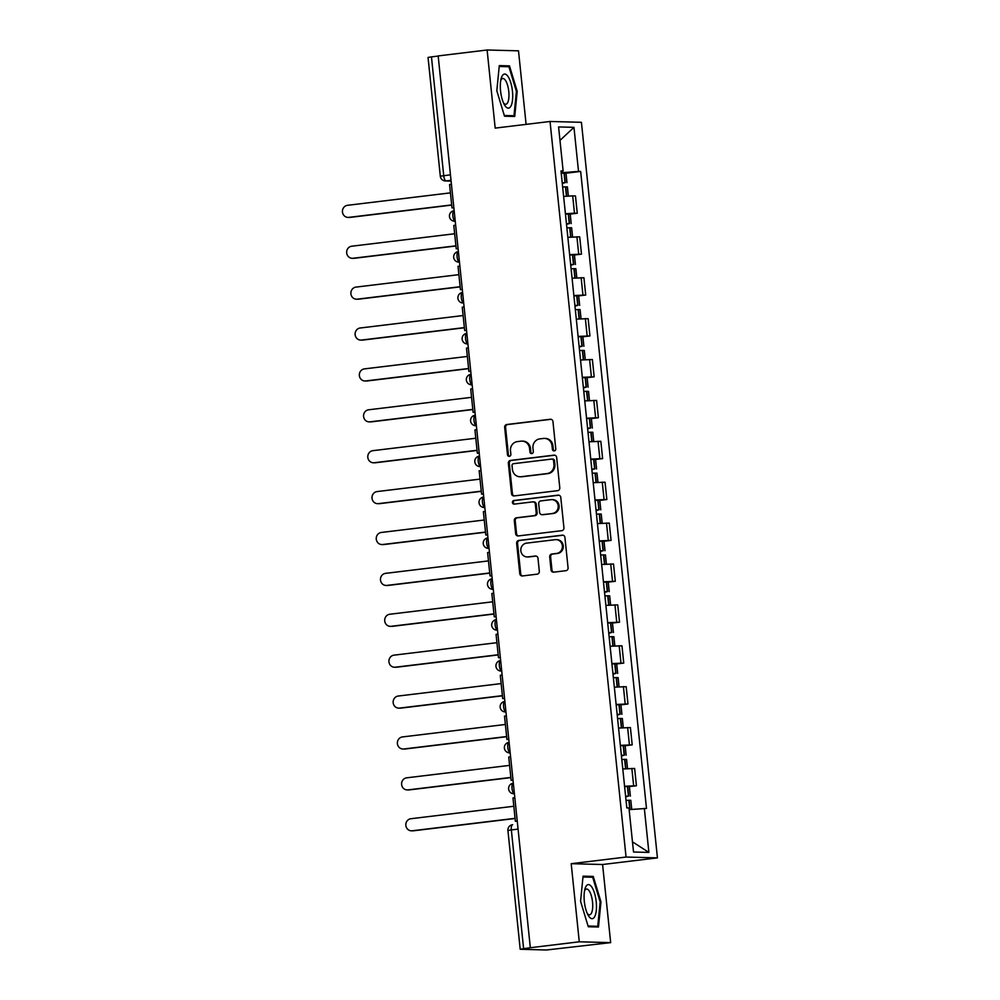 <?xml version="1.0" encoding="UTF-8"?>
<svg xmlns="http://www.w3.org/2000/svg" width="1000" height="1000" viewBox="0 0 1000 1000"><rect width="100%" height="100%" fill="white"/><g stroke="black" fill="none" stroke-linecap="round" stroke-linejoin="round"><path stroke-width="1.5" d="M554.263 450.887A1.812 1.7 -88.5 0 0 555.775 448.875L552.95 421.538A2.587 2.425 -88.5 0 0 550.262 419.263L506.8 424.513A2.587 2.425 -88.5 0 0 504.663 427.388L507.488 454.725A1.812 1.7 -88.5 0 0 509.363 456.325A1.812 1.7 -88.5 0 0 510.863 454.312L510.5 450.775A8.287 7.775 -88.5 0 1 517.375 441.613L521 441.163A8.287 7.775 -88.5 0 1 529.575 448.462L529.938 452A1.812 1.7 -88.5 0 0 531.812 453.6A1.812 1.7 -88.5 0 0 533.312 451.6L532.95 448.062A8.287 7.775 -88.5 0 1 539.825 438.888L543.45 438.45A8.287 7.775 -88.5 0 1 552.025 445.75L552.388 449.288A1.812 1.7 -88.5 0 0 554.263 450.887M551.038 569.875A2.587 2.425 -88.5 0 0 553.725 572.163L565.913 570.688A2.587 2.425 -88.5 0 0 568.062 567.825L564.925 537.463A2.587 2.425 -88.5 0 0 562.25 535.175L518.787 540.438A2.587 2.425 -88.5 0 0 516.638 543.3L519.775 573.663A2.587 2.425 -88.5 0 0 522.45 575.95L537.188 574.163A2.587 2.425 -88.5 0 0 539.325 571.3L537.987 558.3A2.587 2.425 -88.5 0 0 535.312 556.025L528 556.9A6.925 6.5 -88.5 0 1 520.8 550.325A6.925 6.5 -88.5 0 1 526.587 543.138L555.188 539.675A6.925 6.5 -88.5 0 1 562.4 546.25A6.925 6.5 -88.5 0 1 556.613 553.438L551.85 554.025A2.587 2.425 -88.5 0 0 549.7 556.888L551.038 569.875L551.95 569.9A2.587 2.425 -88.5 0 0 553.85 572.137M626.05 857.038L571.2 863.688L579.275 941.8L530.325 947.725L438.162 55.925L487.113 50L495.188 128.112L550.037 121.475L626.05 857.038L657.438 857.875L581.425 122.312L550.037 121.475M557.65 490.662A2.587 2.425 -88.5 0 0 559.788 487.8L556.65 457.438A2.587 2.425 -88.5 0 0 553.975 455.15L510.513 460.412A2.587 2.425 -88.5 0 0 508.363 463.275L511.5 493.638A2.587 2.425 -88.5 0 0 514.188 495.925L557.65 490.662M560.788 497.45L563.925 527.812A2.587 2.425 -88.5 0 1 561.775 530.675L518.325 535.938A2.587 2.425 -88.5 0 1 515.638 533.65L514.3 520.662A2.587 2.425 -88.5 0 1 516.45 517.788L534.075 515.662A2.587 2.425 -88.5 0 0 536.213 512.8L535.325 504.175A2.587 2.425 -88.5 0 0 532.65 501.887L514.3 504.113A1.812 1.7 -88.5 0 1 512.413 502.388A1.812 1.7 -88.5 0 1 513.925 500.513L558.112 495.163A2.587 2.425 -88.5 0 1 560.788 497.45M579.275 941.8L610.662 942.625L546.425 950L520.2 949.262L507.925 830.512L511.35 829.925L523.612 948.675L520.2 949.262M526.1 124.375L518.5 50.825L487.113 50M610.662 942.625L602.587 864.513L657.438 857.875M530.325 947.725L523.612 948.675M450.45 174.812L440.312 176.213L428.038 57.462L431.463 56.875L443.725 175.625A5.275 1.812 83.1 0 0 446.1 180.912L451.1 181.05M438.188 56.062L431.463 56.875M565.413 213.75L574.475 213.175L572.688 195.875L563.625 196.438M572.688 195.875L575.475 195.95L577.263 213.25L570.225 214.1M574.475 213.175L577.263 213.25M574.45 255L581.487 254.15L579.7 236.85L567.85 237.338M569.637 254.638L581.487 254.15M578.675 295.887L585.712 295.038L583.925 277.738L572.075 278.225M573.862 295.538L585.712 295.038M582.9 336.788L589.938 335.938L588.15 318.637L576.3 319.125M578.088 336.425L589.938 335.938M587.125 377.675L594.163 376.825L592.375 359.525L580.538 360.012M582.325 377.325L594.163 376.825M591.35 418.575L598.387 417.725L596.6 400.425L584.763 400.913M586.55 418.212L598.387 417.725M595.588 459.462L602.625 458.612L600.837 441.312L588.987 441.8M590.775 459.113L602.625 458.612M599.812 500.363L606.85 499.513L605.062 482.212L593.212 482.7M595 500L606.85 499.513M604.038 541.25L611.075 540.4L609.288 523.1L597.438 523.6M599.225 540.9L611.075 540.4M608.263 582.15L615.3 581.3L613.513 564L601.663 564.487M603.45 581.788L615.3 581.3M612.487 623.038L619.525 622.188L617.737 604.888L605.887 605.388M607.675 622.688L619.525 622.188M616.712 663.938L623.75 663.088L621.962 645.788L610.112 646.275M611.9 663.575L623.75 663.088M620.938 704.825L627.975 703.975L626.188 686.675L614.338 687.175M616.125 704.475L627.975 703.975M625.163 745.725L632.2 744.875L630.413 727.575L618.562 728.062M620.35 745.362L632.2 744.875M629.388 786.612L636.425 785.763L634.637 768.462L622.788 768.962M624.575 786.263L636.425 785.763M561.038 171.412L563.138 170.975L558.587 126.938L573.962 127.338L578.513 171.375L561.188 172.787M629.138 809.613L646.488 808.438L580.662 171.438L578.513 171.375M644.338 808.375L648.888 852.425L633.525 852.013L628.962 807.975L626.812 807.913L560.988 170.912L563.138 170.975M514.725 116.475L517.2 91.312L509.487 65.888L499.3 65.612L496.812 90.775L504.525 116.213L514.725 116.475M571.2 863.688L602.587 864.513M598.475 927.013L600.962 901.85L593.25 876.425L583.062 876.15L580.575 901.312L588.288 926.75L598.475 927.013M566 173.212L580.662 171.438M573.962 127.338L559.975 140.387M632.463 841.838L648.888 852.425M516.388 91.412L517.2 91.312M503.688 66.588L509.487 65.888M600.15 901.95L600.962 901.85M587.438 877.125L593.25 876.425M554.487 450.838A1.812 1.7 -88.5 0 1 553.3 449.312L552.938 445.775A8.287 7.775 -88.5 0 0 545.438 438.425L544.513 438.4M522.062 441.112L522.975 441.138A8.287 7.775 -88.5 0 1 530.487 448.488L530.85 452.025A1.812 1.7 -88.5 0 0 532.038 453.562M551.05 419.3L507.725 424.538A2.587 2.425 -88.5 0 0 505.575 427.413L508.4 454.75A1.812 1.7 -88.5 0 0 509.588 456.275M554.75 455.188L511.425 460.438A2.587 2.425 -88.5 0 0 509.288 463.3L512.425 493.663A2.587 2.425 -88.5 0 0 514.325 495.9M553.562 460.675A1.812 1.7 -88.5 0 0 551.688 459.075L513.538 463.688A1.812 1.7 -88.5 0 0 512.038 465.7L512.425 469.425A8.287 7.775 -88.5 0 0 521 476.725L547.075 473.575A8.287 7.775 -88.5 0 0 553.95 464.4L553.562 460.675L554.487 460.7A1.812 1.7 -88.5 0 0 552.6 459.1M519.938 476.775L520.85 476.8A8.287 7.775 -88.5 0 0 521.912 476.75L521 476.725M554.487 460.7L554.862 464.425A8.287 7.775 -88.5 0 1 547.987 473.6L521.912 476.75M532.987 501.875L533.9 501.9A2.587 2.425 -88.5 0 1 536.237 504.2L537.137 512.812A2.587 2.425 -88.5 0 1 534.987 515.688L517.362 517.812A2.587 2.425 -88.5 0 0 515.212 520.688L516.55 533.675A2.587 2.425 -88.5 0 0 518.45 535.913M558.888 495.2L514.837 500.538A1.812 1.7 -88.5 0 0 514.562 504.087M552.362 513.45A6.925 6.5 -88.5 0 0 551.825 499.637A6.925 6.5 -88.5 0 0 550.938 499.675L540.862 500.9A2.587 2.425 -88.5 0 0 538.713 503.762L539.6 512.388A2.587 2.425 -88.5 0 0 542.275 514.663L553.275 513.475A6.925 6.5 -88.5 0 0 552.75 499.663L551.825 499.637M541.95 514.688L542.863 514.7A2.587 2.425 -88.5 0 0 543.2 514.688L542.275 514.663M553.275 513.475L543.2 514.688M556.087 539.637L557 539.663A6.925 6.5 -88.5 0 1 557.525 553.462L552.762 554.05A2.587 2.425 -88.5 0 0 550.612 556.912L551.95 569.9M527.112 556.95L528.025 556.975A6.925 6.5 -88.5 0 0 528.925 556.925L528 556.9M536.087 556.062L528.925 556.925M563.025 535.212L519.7 540.462A2.587 2.425 -88.5 0 0 517.55 543.325L520.688 573.688A2.587 2.425 -88.5 0 0 522.587 575.925M562.25 183.05A16.625 0.787 -5.9 0 1 562.5 183.038L563.562 183.038L562.275 183.3M450.438 192.862L347.625 205.3A6.062 5.688 -88.5 0 0 348.088 217.4A6.062 5.688 -88.5 0 0 348.875 217.362L350.062 217.4A6.062 5.688 91.5 0 1 349.275 217.438L348.088 217.4M562.65 187.025A20.05 0.95 -5.9 0 1 565.462 186.863L567.413 186.887L568.362 196.05M562.288 183.475L565.037 182.662A20.05 0.95 174.1 0 0 562.225 182.825M561.237 173.263A20.05 0.95 -5.9 0 1 564.05 173.1L565.988 173.125L566.975 182.688M451.7 205.087L350.062 217.4M453.862 207.812L451.987 207.862L449.575 184.537L451.438 184.312M451.987 207.862L453.85 207.638M451.688 204.925L348.875 217.362M502.013 76.275A17.15 5.888 83.1 0 0 501.213 78.388A17.15 5.888 83.1 0 0 504.4 104.725A17.15 5.888 83.1 0 0 511.012 105.938A17.15 5.888 83.1 0 0 510.788 82.725A17.15 5.888 83.1 0 0 502.013 76.275M503.5 102.925A12.988 4.462 83.1 0 0 505.838 104.262A12.988 4.462 83.1 0 0 507.675 102.613A12.988 4.462 83.1 0 0 508.212 87.837A12.988 4.462 83.1 0 0 502.713 78.487A12.988 4.462 83.1 0 0 500.863 80.15A12.988 4.462 83.1 0 0 500.775 80.35M499.212 66.475L508.925 66.725L516.4 91.363L513.987 115.75L504.312 115.487M509.162 116.325L513.987 115.75M585.775 886.812A17.15 5.888 83.1 0 0 584.975 888.925A17.15 5.888 83.1 0 0 588.162 915.263A17.15 5.888 83.1 0 0 594.775 916.475A17.15 5.888 83.1 0 0 594.55 893.263A17.15 5.888 83.1 0 0 585.775 886.812M587.263 913.462A12.988 4.462 83.1 0 0 589.6 914.8A12.988 4.462 83.1 0 0 591.438 913.15A12.988 4.462 83.1 0 0 591.975 898.375A12.988 4.462 83.1 0 0 586.475 889.025A12.988 4.462 83.1 0 0 584.625 890.688A12.988 4.462 83.1 0 0 584.525 890.888M582.975 877.013L592.688 877.262L600.15 901.9L597.75 926.287L588.062 926.025M592.925 926.862L597.75 926.287M566.475 223.938A16.625 0.787 -5.9 0 1 566.725 223.925L567.8 223.938L566.5 224.2M454.663 233.75L351.85 246.2A6.062 5.688 -88.5 0 0 352.312 258.3A6.062 5.688 -88.5 0 0 353.1 258.263L354.288 258.288A6.062 5.688 91.5 0 1 353.5 258.325L352.312 258.3M566.875 227.913A20.05 0.95 -5.9 0 1 569.7 227.75L571.638 227.775L572.587 236.95M566.512 224.375L569.263 223.562A20.05 0.95 174.1 0 0 566.45 223.725M565.462 214.15A20.05 0.95 -5.9 0 1 568.275 213.988L570.212 214.013L571.2 223.588M455.925 245.987L354.288 258.288M458.088 248.7L456.213 248.762L453.8 225.425L455.662 225.2M456.213 248.762L458.075 248.538M455.913 245.812L353.1 258.263M570.7 264.837A16.625 0.787 -5.9 0 1 570.95 264.825L572.025 264.825L570.725 265.087M458.888 274.65L356.075 287.087A6.062 5.688 -88.5 0 0 356.538 299.188A6.062 5.688 -88.5 0 0 357.325 299.15L358.512 299.188A6.062 5.688 91.5 0 1 357.725 299.225L356.538 299.188M571.112 268.812A20.05 0.95 -5.9 0 1 573.925 268.65L575.862 268.675L576.812 277.838M570.737 265.262L573.488 264.45A20.05 0.95 174.1 0 0 570.675 264.613M569.688 255.05A20.05 0.95 -5.9 0 1 572.5 254.887L574.438 254.913L575.438 264.475M460.15 286.875L358.512 299.188M462.312 289.6L460.438 289.65L458.025 266.325L459.888 266.1M460.438 289.65L462.3 289.425M460.138 286.712L357.325 299.15M574.925 305.725A16.625 0.787 -5.9 0 1 575.175 305.712L576.25 305.725L574.95 305.988M463.113 315.538L360.3 327.987A6.062 5.688 -88.5 0 0 360.763 340.087A6.062 5.688 -88.5 0 0 361.55 340.05L362.738 340.075A6.062 5.688 91.5 0 1 361.95 340.112L360.763 340.087M575.337 309.7A20.05 0.95 -5.9 0 1 578.15 309.538L580.087 309.562L581.038 318.738M574.963 306.163L577.712 305.35A20.05 0.95 174.1 0 0 574.9 305.512M573.913 295.938A20.05 0.95 -5.9 0 1 576.725 295.775L578.675 295.8L579.663 305.375M464.375 327.775L362.738 340.075M466.538 330.487L464.663 330.55L462.25 307.213L464.113 306.988M464.663 330.55L466.525 330.325M464.363 327.6L361.55 340.05M579.15 346.625A16.625 0.787 -5.9 0 1 579.4 346.613L580.475 346.613L579.175 346.875M467.337 356.438L364.525 368.875A6.062 5.688 -88.5 0 0 364.988 380.975A6.062 5.688 -88.5 0 0 365.775 380.938L366.962 380.975A6.062 5.688 91.5 0 1 366.175 381.012L364.988 380.975M579.562 350.6A20.05 0.95 -5.9 0 1 582.375 350.438L584.312 350.462L585.262 359.625M579.188 347.05L581.938 346.238A20.05 0.95 174.1 0 0 579.125 346.4M578.138 336.838A20.05 0.95 -5.9 0 1 580.95 336.675L582.9 336.7L583.888 346.262M468.6 368.663L366.962 380.975M470.763 371.388L468.888 371.438L466.488 348.113L468.338 347.887M468.888 371.438L470.75 371.213M468.587 368.5L365.775 380.938M583.375 387.512A16.625 0.787 -5.9 0 1 583.625 387.5L584.7 387.512L583.4 387.775M471.562 397.325L368.75 409.775A6.062 5.688 -88.5 0 0 369.212 421.875A6.062 5.688 -88.5 0 0 370 421.838L371.188 421.863A6.062 5.688 91.5 0 1 370.412 421.9L369.212 421.875M583.787 391.488A20.05 0.95 -5.9 0 1 586.6 391.325L588.538 391.35L589.487 400.525M583.413 387.95L586.163 387.137A20.05 0.95 174.1 0 0 583.35 387.3M582.362 377.725A20.05 0.95 -5.9 0 1 585.175 377.562L587.125 377.587L588.112 387.163M472.837 409.562L371.188 421.863M474.988 412.275L473.113 412.337L470.712 389L472.562 388.775M473.113 412.337L474.975 412.113M472.812 409.387L370 421.838M587.6 428.413A16.625 0.787 -5.9 0 1 587.85 428.4L588.925 428.4L587.625 428.663M475.8 438.225L372.975 450.662A6.062 5.688 -88.5 0 0 373.438 462.762A6.062 5.688 -88.5 0 0 374.225 462.725L375.412 462.762A6.062 5.688 91.5 0 1 374.637 462.8L373.438 462.762M588.013 432.388A20.05 0.95 -5.9 0 1 590.825 432.225L592.775 432.25L593.713 441.413M587.65 428.837L590.388 428.025A20.05 0.95 174.1 0 0 587.575 428.188M586.587 418.625A20.05 0.95 -5.9 0 1 589.4 418.462L591.35 418.488L592.337 428.05M477.062 450.45L375.412 462.762M479.225 453.175L477.35 453.225L474.938 429.9L476.788 429.675M477.35 453.225L479.2 453M477.038 450.288L374.225 462.725M591.825 469.3A16.625 0.787 -5.9 0 1 592.075 469.288L593.15 469.3L591.85 469.562M480.025 479.113L377.2 491.562A6.062 5.688 -88.5 0 0 377.675 503.663A6.062 5.688 -88.5 0 0 378.45 503.625L379.637 503.65A6.062 5.688 91.5 0 1 378.862 503.688L377.675 503.663M592.238 473.275A20.05 0.95 -5.9 0 1 595.05 473.113L597 473.137L597.938 482.312M591.875 469.738L594.612 468.925A20.05 0.95 174.1 0 0 591.8 469.087M590.812 459.525A20.05 0.95 -5.9 0 1 593.625 459.35L595.575 459.375L596.562 468.95M481.287 491.35L379.637 503.65M483.45 494.075L481.575 494.125L479.162 470.788L481.012 470.562M481.575 494.125L483.425 493.9M481.262 491.175L378.45 503.625M596.05 510.2A16.625 0.787 -5.9 0 1 596.3 510.188L597.375 510.188L596.075 510.45M484.25 520.013L381.438 532.45A6.062 5.688 -88.5 0 0 381.9 544.55A6.062 5.688 -88.5 0 0 382.675 544.513L383.862 544.55A6.062 5.688 91.5 0 1 383.088 544.587L381.9 544.55M596.462 514.175A20.05 0.95 -5.9 0 1 599.275 514.012L601.225 514.038L602.163 523.2M596.1 510.637L598.837 509.812A20.05 0.95 174.1 0 0 596.025 509.975M595.037 500.412A20.05 0.95 -5.9 0 1 597.85 500.25L599.8 500.275L600.788 509.837M485.513 532.238L383.862 544.55M487.675 534.963L485.8 535.013L483.387 511.688L485.238 511.463M485.8 535.013L487.65 534.788M485.487 532.075L382.675 544.513M600.275 551.087A16.625 0.787 -5.9 0 1 600.525 551.075L601.6 551.087L600.3 551.35M488.475 560.9L385.662 573.35A6.062 5.688 -88.5 0 0 386.125 585.45A6.062 5.688 -88.5 0 0 386.9 585.413L388.088 585.438A6.062 5.688 91.5 0 1 387.312 585.475L386.125 585.45M600.688 555.075A20.05 0.95 -5.9 0 1 603.5 554.9L605.45 554.925L606.4 564.1M600.325 551.525L603.062 550.712A20.05 0.95 174.1 0 0 600.25 550.875M599.263 541.312A20.05 0.95 -5.9 0 1 602.075 541.138L604.025 541.163L605.013 550.737M489.738 573.138L388.088 585.438M491.9 575.862L490.025 575.913L487.612 552.575L489.462 552.35M490.025 575.913L491.875 575.688M489.712 572.962L386.9 585.413M604.5 591.987A16.625 0.787 -5.9 0 1 604.75 591.975L605.825 591.975L604.525 592.238M492.7 601.8L389.888 614.237A6.062 5.688 -88.5 0 0 390.35 626.337A6.062 5.688 -88.5 0 0 391.125 626.3L392.325 626.337A6.062 5.688 91.5 0 1 391.538 626.375L390.35 626.337M604.913 595.962A20.05 0.95 -5.9 0 1 607.725 595.8L609.675 595.825L610.625 604.987M604.55 592.425L607.3 591.6A20.05 0.95 174.1 0 0 604.475 591.763M603.488 582.2A20.05 0.95 -5.9 0 1 606.3 582.038L608.25 582.062L609.237 591.625M493.963 614.038L392.325 626.337M496.125 616.75L494.25 616.8L491.838 593.475L493.7 593.25M494.25 616.8L496.1 616.575M493.95 613.862L391.125 626.3M608.725 632.888A16.625 0.787 -5.9 0 1 608.975 632.863L610.05 632.875L608.75 633.138M496.925 642.688L394.113 655.138A6.062 5.688 -88.5 0 0 394.575 667.237A6.062 5.688 -88.5 0 0 395.35 667.2L396.55 667.225A6.062 5.688 91.5 0 1 395.763 667.262L394.575 667.237M609.138 636.862A20.05 0.95 -5.9 0 1 611.95 636.688L613.9 636.712L614.85 645.888M608.775 633.312L611.525 632.5A20.05 0.95 174.1 0 0 608.713 632.663M607.712 623.1A20.05 0.95 -5.9 0 1 610.538 622.925L612.475 622.95L613.462 632.525M498.188 654.925L396.55 667.225M500.35 657.65L498.475 657.7L496.062 634.362L497.925 634.138M498.475 657.7L500.337 657.475M498.175 654.75L395.35 667.2M612.95 673.775A16.625 0.787 -5.9 0 1 613.212 673.763L614.275 673.763L612.987 674.025M501.15 683.587L398.338 696.025A6.062 5.688 -88.5 0 0 398.8 708.125A6.062 5.688 -88.5 0 0 399.588 708.088L400.775 708.125A6.062 5.688 91.5 0 1 399.988 708.162L398.8 708.125M613.362 677.75A20.05 0.95 -5.9 0 1 616.175 677.588L618.125 677.613L619.075 686.775M613 674.212L615.75 673.388A20.05 0.95 174.1 0 0 612.938 673.55M611.95 663.988A20.05 0.95 -5.9 0 1 614.763 663.825L616.7 663.85L617.688 673.413M502.413 695.825L400.775 708.125M504.575 698.538L502.7 698.587L500.288 675.263L502.15 675.037M502.7 698.587L504.562 698.363M502.4 695.65L399.588 708.088M617.188 714.675A16.625 0.787 -5.9 0 1 617.438 714.65L618.5 714.663L617.212 714.925M505.375 724.475L402.562 736.925A6.062 5.688 -88.5 0 0 403.025 749.025A6.062 5.688 -88.5 0 0 403.812 748.988L405 749.013A6.062 5.688 91.5 0 1 404.212 749.05L403.025 749.025M617.587 718.65A20.05 0.95 -5.9 0 1 620.4 718.475L622.35 718.5L623.3 727.675M617.225 715.1L619.975 714.287A20.05 0.95 174.1 0 0 617.163 714.45M616.175 704.887A20.05 0.95 -5.9 0 1 618.987 704.712L620.925 704.737L621.912 714.312M506.637 736.712L405 749.013M508.8 739.438L506.925 739.488L504.513 716.15L506.375 715.925M506.925 739.488L508.787 739.262M506.625 736.538L403.812 748.988M621.413 755.562A16.625 0.787 -5.9 0 1 621.663 755.55L622.737 755.55L621.438 755.812M509.6 765.375L406.788 777.812A6.062 5.688 -88.5 0 0 407.25 789.912A6.062 5.688 -88.5 0 0 408.038 789.875L409.225 789.912A6.062 5.688 91.5 0 1 408.438 789.95L407.25 789.912M621.812 759.538A20.05 0.95 -5.9 0 1 624.637 759.375L626.575 759.4L627.525 768.562M621.45 756L624.2 755.175A20.05 0.95 174.1 0 0 621.388 755.35M620.4 745.775A20.05 0.95 -5.9 0 1 623.212 745.612L625.15 745.638L626.138 755.2M510.863 777.613L409.225 789.912M513.025 780.325L511.15 780.375L508.738 757.05L510.6 756.825M511.15 780.375L513.013 780.15M510.85 777.438L408.038 789.875M625.638 796.462A16.625 0.787 -5.9 0 1 625.887 796.45L626.962 796.45L625.662 796.712M513.825 806.263L411.012 818.713A6.062 5.688 -88.5 0 0 411.475 830.812A6.062 5.688 -88.5 0 0 412.262 830.775L413.45 830.8A6.062 5.688 91.5 0 1 412.663 830.837L411.475 830.812M626.05 800.438A20.05 0.95 -5.9 0 1 628.862 800.263L630.8 800.288L631.75 809.4M625.675 796.888L628.425 796.075A20.05 0.95 174.1 0 0 625.612 796.237M624.625 786.675A20.05 0.95 -5.9 0 1 627.438 786.5L629.375 786.525L630.375 796.1M515.087 818.5L413.45 830.8M517.25 821.225L515.375 821.275L512.962 797.938L514.825 797.712M515.375 821.275L517.238 821.05M515.075 818.325L412.262 830.775M507.925 830.512A5.275 5.275 0 0 1 512.537 824.737L512.638 824.725A5.275 1.812 83.1 0 0 512.537 824.737A5.275 1.812 83.1 0 0 511.35 829.925L518.062 829.112M451.025 180.312L446.1 180.912A5.275 4.95 -88.5 0 1 445.425 180.95L451.1 181.1M629.412 744.8L627.625 727.5M625.188 703.9L623.4 686.6M620.962 663.012L619.175 645.713M616.737 622.112L614.95 604.812M612.513 581.225L610.712 563.925M608.275 540.325L606.487 523.025M604.05 499.438L602.263 482.137M599.825 458.537L598.038 441.238M595.6 417.65L593.812 400.35M591.375 376.75L589.587 359.45M587.15 335.863L585.363 318.562M582.925 294.962L581.138 277.663M578.7 254.075L576.912 236.775M633.638 785.688L631.85 768.388M514.412 793.725L514.412 793.725A5.275 4.95 91.5 0 1 513.725 793.75L514.412 793.775A5.275 1.812 83.1 0 1 512.05 788.562A5.275 1.812 83.1 0 1 513.237 783.238A5.275 5.275 0 0 0 508.6 788.725A5.275 5.275 0 0 0 513.725 793.75M509.1 742.35L509.1 742.35A5.275 1.812 83.1 0 0 509.012 742.35A5.275 1.812 83.1 0 0 507.825 747.675A5.275 1.812 83.1 0 0 510.188 752.825L510.188 752.825A5.275 4.95 91.5 0 1 509.5 752.862L510.188 752.875M505.275 711.963A5.275 5.275 0 0 1 500.15 706.938A5.275 5.275 0 0 1 504.787 701.45L504.875 701.45A5.275 1.812 83.1 0 0 504.787 701.45A5.275 1.812 83.1 0 0 503.6 706.775A5.275 1.812 83.1 0 0 505.962 711.938L505.962 711.938A5.275 4.95 91.5 0 1 505.275 711.963L505.962 711.988M501.737 671.038L501.737 671.038A5.275 4.95 91.5 0 1 501.05 671.075L501.737 671.087A5.275 1.812 83.1 0 1 499.375 665.888A5.275 1.812 83.1 0 1 500.55 660.562A5.275 5.275 0 0 0 495.925 666.05A5.275 5.275 0 0 0 501.05 671.075M496.425 619.663L496.425 619.663A5.275 1.812 83.1 0 0 496.325 619.663A5.275 1.812 83.1 0 0 495.15 624.987A5.275 1.812 83.1 0 0 497.5 630.15L497.512 630.15A5.275 4.95 91.5 0 1 496.825 630.175L497.512 630.2M492.6 589.288A5.275 5.275 0 0 1 487.463 584.263A5.275 5.275 0 0 1 492.1 578.775L492.2 578.775A5.275 1.812 83.1 0 0 492.1 578.775A5.275 1.812 83.1 0 0 490.925 584.1A5.275 1.812 83.1 0 0 493.275 589.25A5.275 4.95 91.5 0 1 492.6 589.288L493.288 589.3M488.375 548.387A5.275 5.275 0 0 1 483.237 543.362A5.275 5.275 0 0 1 487.875 537.875L487.975 537.875A5.275 1.812 83.1 0 0 487.875 537.875A5.275 1.812 83.1 0 0 486.7 543.2A5.275 1.812 83.1 0 0 489.05 548.362L489.05 548.362A5.275 4.95 91.5 0 1 488.375 548.387L489.062 548.413M484.15 507.5A5.275 5.275 0 0 1 479.012 502.475A5.275 5.275 0 0 1 483.65 496.987L483.75 496.987A5.275 1.812 83.1 0 0 483.65 496.987A5.275 1.812 83.1 0 0 482.475 502.312A5.275 1.812 83.1 0 0 484.825 507.463L484.825 507.463A5.275 4.95 91.5 0 1 484.15 507.5L484.837 507.512M479.925 466.6A5.275 5.275 0 0 1 474.787 461.575A5.275 5.275 0 0 1 479.425 456.087L479.513 456.087A5.275 1.812 83.1 0 0 479.425 456.087A5.275 1.812 83.1 0 0 478.25 461.413A5.275 1.812 83.1 0 0 480.6 466.575L480.6 466.575A5.275 4.95 91.5 0 1 479.925 466.6L480.613 466.625M475.7 425.712A5.275 5.275 0 0 1 470.562 420.688A5.275 5.275 0 0 1 475.2 415.2L475.288 415.2A5.275 1.812 83.1 0 0 475.2 415.2A5.275 1.812 83.1 0 0 474.012 420.525A5.275 1.812 83.1 0 0 476.375 425.675L476.375 425.675A5.275 4.95 91.5 0 1 475.7 425.712L476.388 425.725M471.463 384.812A5.275 5.275 0 0 1 466.337 379.787A5.275 5.275 0 0 1 470.975 374.3L471.062 374.3A5.275 1.812 83.1 0 0 470.975 374.3A5.275 1.812 83.1 0 0 469.787 379.625A5.275 1.812 83.1 0 0 472.15 384.787L472.15 384.787A5.275 4.95 91.5 0 1 471.463 384.812L472.163 384.837M467.238 343.925A5.275 5.275 0 0 1 462.113 338.9A5.275 5.275 0 0 1 466.75 333.413L466.838 333.4A5.275 1.812 83.1 0 0 466.75 333.413A5.275 1.812 83.1 0 0 465.562 338.738A5.275 1.812 83.1 0 0 467.925 343.888L467.925 343.888A5.275 4.95 91.5 0 1 467.238 343.925L467.925 343.938M463.013 303.025A5.275 5.275 0 0 1 457.887 298A5.275 5.275 0 0 1 462.525 292.512L462.612 292.512A5.275 1.812 83.1 0 0 462.525 292.512A5.275 1.812 83.1 0 0 461.337 297.838A5.275 1.812 83.1 0 0 463.7 303L463.7 303A5.275 4.95 91.5 0 1 463.013 303.025L463.7 303.05M459.475 262.1L459.475 262.1A5.275 4.95 91.5 0 1 458.787 262.137L459.475 262.15A5.275 1.812 83.1 0 1 457.113 256.95A5.275 1.812 83.1 0 1 458.3 251.625A5.275 5.275 0 0 0 453.663 257.113A5.275 5.275 0 0 0 458.787 262.137M454.162 210.725L454.162 210.725A5.275 1.812 83.1 0 0 454.075 210.725A5.275 1.812 83.1 0 0 452.887 216.05A5.275 1.812 83.1 0 0 455.25 221.213L455.25 221.213A5.275 4.95 91.5 0 1 454.562 221.238L455.25 221.262M552.938 445.775L552.025 445.75M530.85 452.025L529.938 452M530.487 448.488L529.575 448.462M508.4 454.75L507.488 454.725M505.575 427.413L504.663 427.388M507.725 424.538L506.8 424.513M550.938 419.275L550.262 419.263M553.3 449.312L552.388 449.288M512.425 493.663L511.5 493.638M509.288 463.3L508.363 463.275M511.425 460.438L510.513 460.412M554.637 455.175L553.975 455.15M547.987 473.6L547.075 473.575M554.862 464.425L553.95 464.4M516.55 533.675L515.638 533.65M515.212 520.688L514.3 520.662M517.362 517.812L516.45 517.788M534.987 515.688L534.075 515.662M537.137 512.812L536.213 512.8M536.237 504.2L535.325 504.175M514.837 500.538L513.925 500.513M558.775 495.188L558.112 495.163M550.612 556.912L549.7 556.888M552.762 554.05L551.85 554.025M557.525 553.462L556.613 553.438M535.975 556.038L535.312 556.025M520.688 573.688L519.775 573.663M517.55 543.325L516.638 543.3M519.7 540.462L518.787 540.438M562.913 535.188L562.25 535.175M566.688 196.175L565.725 186.85M565.288 182.65L564.3 173.088M565.037 182.662L564.05 173.1M566.438 196.2L565.462 186.863M570.913 237.075L569.95 227.738M569.513 223.55L568.525 213.975M569.263 223.562L568.275 213.988M570.662 237.087L569.7 227.75M575.138 277.962L574.175 268.637M573.737 264.438L572.75 254.875M573.488 264.45L572.5 254.887M574.888 277.987L573.925 268.65M579.362 318.863L578.4 309.525M577.962 305.338L576.975 295.763M577.712 305.35L576.725 295.775M579.113 318.875L578.15 309.538M583.587 359.75L582.625 350.425M582.188 346.225L581.2 336.662M581.938 346.238L580.95 336.675M583.337 359.775L582.375 350.438M587.812 400.65L586.85 391.312M586.413 387.125L585.425 377.55M586.163 387.137L585.175 377.562M587.562 400.662L586.6 391.325M592.038 441.538L591.075 432.212M590.638 428.013L589.65 418.45M590.388 428.025L589.4 418.462M591.788 441.562L590.825 432.225M596.263 482.438L595.3 473.1M594.862 468.913L593.875 459.338M594.612 468.925L593.625 459.35M596.013 482.45L595.05 473.113M600.487 523.325L599.525 514M599.1 509.8L598.1 500.238M598.837 509.812L597.85 500.25M600.237 523.35L599.275 514.012M604.712 564.225L603.75 554.888M603.325 550.7L602.337 541.125M603.062 550.712L602.075 541.138M604.462 564.237L603.5 554.9M608.95 605.112L607.975 595.788M607.55 591.587L606.562 582.025M607.3 591.6L606.3 582.038M608.688 605.138L607.725 595.8M613.175 646.012L612.2 636.675M611.775 632.487L610.788 622.913M611.525 632.5L610.538 622.925M612.925 646.025L611.95 636.688M617.4 686.9L616.438 677.575M616 673.375L615.013 663.812M615.75 673.388L614.763 663.825M617.15 686.925L616.175 677.588M621.625 727.8L620.662 718.462M620.225 714.275L619.237 704.7M619.975 714.287L618.987 704.712M621.375 727.812L620.4 718.475M625.85 768.688L624.888 759.362M624.45 755.163L623.462 745.6M624.2 755.175L623.212 745.612M625.6 768.713L624.637 759.375M630.062 809.538L629.113 800.25M628.675 796.062L627.688 786.488M628.425 796.075L627.438 786.5M629.812 809.562L628.862 800.263M454.162 210.712L454.075 210.725A5.275 5.275 0 0 0 449.438 216.213A5.275 5.275 0 0 0 454.562 221.238M496.425 619.65L496.325 619.663A5.275 5.275 0 0 0 491.688 625.15A5.275 5.275 0 0 0 496.825 630.175M509.1 742.337L509.012 742.35A5.275 5.275 0 0 0 504.375 747.837A5.275 5.275 0 0 0 509.5 752.862M440.312 176.213A5.275 5.275 0 0 0 445.425 180.95M552.837 459.087L551.925 459.062"/></g></svg>
